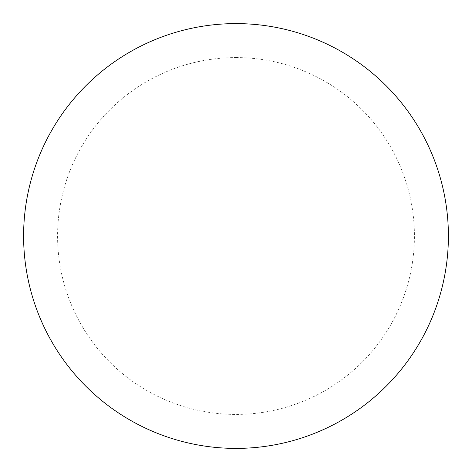 <?xml version="1.0" encoding="UTF-8"?>
<svg xmlns="http://www.w3.org/2000/svg" width="472" height="472" viewBox="0 0 472 472"><rect width="100%" height="100%" fill="white"/><g stroke="black" fill="none" stroke-linecap="round" stroke-linejoin="round"><path stroke-width="0.35" stroke-dasharray="2.36 1.77" d="M236 23.6A212.4 212.4 0 0 1 448.4 236A212.4 212.4 0 0 1 236 448.4A212.4 212.4 0 0 1 23.6 236A212.4 212.4 0 0 1 236 23.6A212.4 212.4 0 0 1 448.4 236A212.4 212.4 0 0 1 236 448.4M23.6 236A212.4 212.4 0 0 0 236 448.4A212.4 212.4 0 0 0 448.4 236A212.4 212.4 0 0 0 236 23.6A212.4 212.4 0 0 0 23.6 236M236 57.584A178.416 178.416 0 0 1 414.416 236A178.416 178.416 0 0 1 236 414.416A178.416 178.416 0 0 1 57.584 236A178.416 178.416 0 0 1 236 57.584"/><path stroke-width="0.71" d="M236 23.6A212.4 212.4 0 0 1 448.4 236A212.4 212.4 0 0 1 236 448.4A212.4 212.4 0 0 1 23.6 236A212.4 212.4 0 0 1 236 23.6M23.6 236A212.4 212.4 0 0 0 236 448.4A212.4 212.4 0 0 0 448.4 236A212.4 212.4 0 0 0 236 23.6A212.4 212.4 0 0 0 23.6 236"/></g></svg>
